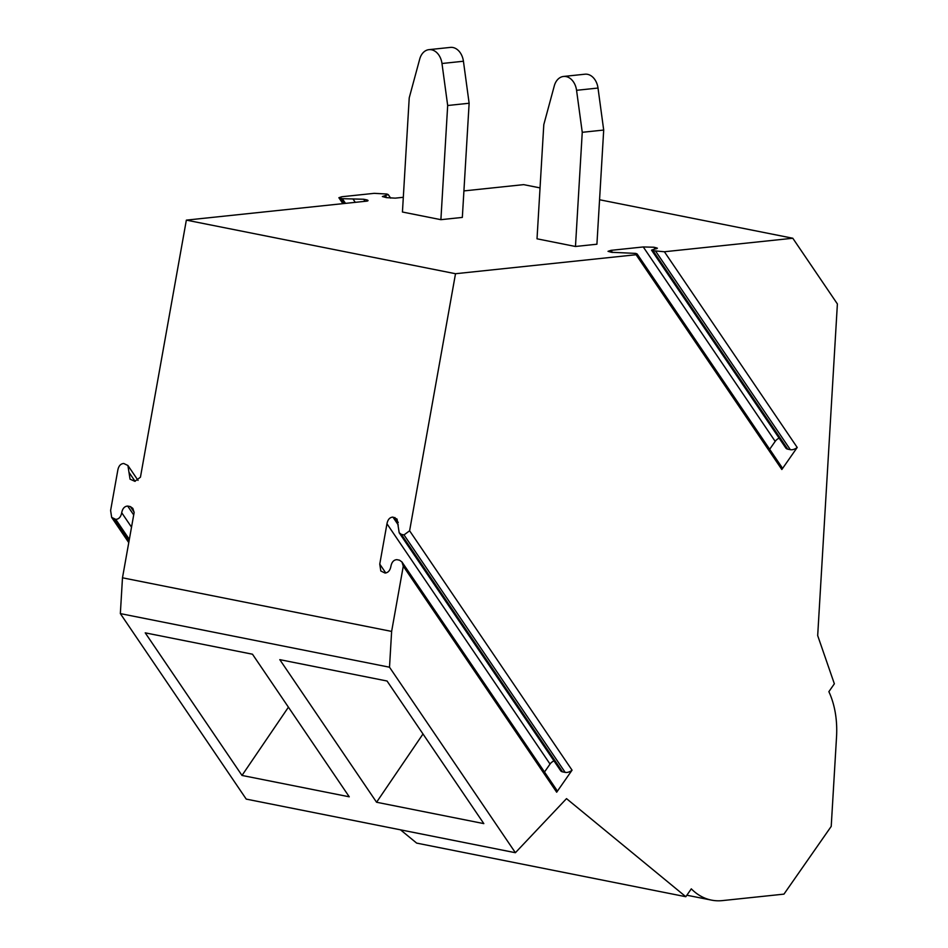 <?xml version="1.0" encoding="UTF-8"?>
<svg xmlns="http://www.w3.org/2000/svg" width="948" height="948" viewBox="0 0 948 948"><rect width="100%" height="100%" fill="white"/><g stroke="black" fill="none" stroke-linecap="round" stroke-linejoin="round"><path stroke-width="1.42" d="M401.395 534.388L399.191 532.776L560.624 770.688A6.316 3.934 -34.2 0 0 562.555 771.862L401.395 534.388L404.014 534.909L409.607 530.785L455.514 273.723L636.084 254.728L781.839 469.497A6.837 4.266 -34.2 0 0 781.508 466.712L637.163 254.005L636.084 254.728C637.755 254.36 637.566 253.91 635.515 253.389L611.46 252.287L608.024 251.327L610.998 250.343L643.265 246.954L775.191 441.353A6.316 3.934 -34.2 0 1 779.126 438.166M409.607 530.785L572.059 770.167L556.677 792.208A6.98 4.349 -34.2 0 0 556.322 789.435L401.952 561.963L403.279 566.169L556.677 792.208M686.862 895.22L711.474 900.114A79.964 53.301 101.3 0 1 691.305 888.845L685.819 896.713L566.513 798.631L515.392 852.714L389.51 667.214L391.631 631.415L403.279 566.169M711.474 900.114A79.964 53.301 101.3 0 0 722.412 900.6L783.96 894.13L831.218 826.395L836.527 737.034A79.964 53.301 101.3 0 0 828.872 691.673L834.359 683.804L817.686 635.587L837.392 303.952L792.801 238.244L599.563 199.755M653.054 250.722L651.537 250.142L785.785 447.977A6.316 3.934 -34.2 0 0 787.717 449.151L653.054 250.722L664.394 251.753L792.801 238.244M664.394 251.753L797.209 447.456L781.839 469.497M540.04 187.905L523.651 184.635L463.916 190.915M365.087 201.32L363.676 199.246L342.311 198.677L338.874 197.717L341.849 196.746L374.116 193.345L386.725 194.008L388.242 194.589L382.376 196.544L386.511 197.634L395.245 198.144L403.315 197.291M363.676 199.246L366.295 199.767C368.369 200.289 368.582 200.751 366.935 201.118L367.978 200.395M455.514 273.723L186.353 220.126L366.935 201.118M655.21 249.075L653.954 247.227L643.265 246.954M653.954 247.227L657.391 248.186L651.537 250.142M562.555 771.862L565.174 772.383A6.98 4.349 -34.2 0 0 572.059 770.167M553.976 760.877A6.316 3.934 -34.2 0 0 550.041 764.064L544.496 772.004M385.812 573.019L379.757 564.107L380.812 570.992L384.935 572.995C388.088 572.805 390.066 570.589 390.908 566.323C391.749 562.069 393.74 559.841 396.88 559.664L399.499 560.185L401.952 561.963M389.51 667.214L120.349 613.605L122.482 577.806L134.142 512.477L132.827 508.377L130.374 506.599L134.106 512.11M391.631 631.415L122.482 577.806M515.392 852.714L246.231 799.105L120.349 613.605M376.569 802.245L279.802 659.654L387.057 681.02L483.824 823.611L376.569 802.245L422.998 733.977M242.001 775.44L145.222 632.849L252.476 654.215L349.255 796.806L242.001 775.44L288.429 707.172M685.819 896.713L416.658 843.104L400.506 829.832M787.717 449.151L790.336 449.672A6.98 4.349 -34.2 0 0 797.209 447.456M769.669 449.269L775.191 441.353M133.704 514.942L127.684 506.066C124.543 506.256 122.553 508.472 121.711 512.726C120.87 516.98 118.891 519.196 115.751 519.374L111.663 517.383L110.608 510.498L117.813 470.161C118.654 465.895 120.645 463.679 123.785 463.501L127.909 465.492L130.042 479.167L134.865 481.311L140.446 477.188L186.353 220.126M379.757 564.107L386.962 523.77L550.041 764.064M398.255 524.943L392.934 517.098C389.794 517.288 387.803 519.504 386.962 523.77M392.934 517.098L397.058 519.101L399.191 532.776M127.684 506.066L130.374 506.599M576.562 90.309L598.01 88.046L603.698 130.054L596.92 244.217L575.472 246.48L537.018 238.813L543.797 124.65L554.296 85.865A15.772 11.518 -96 0 1 563.539 76.456A15.772 11.518 -96 0 1 576.562 90.309L582.25 132.305L603.698 130.054M598.01 88.046A15.772 11.518 -96 0 0 584.987 74.205L563.539 76.456M582.25 132.305L575.472 246.48M441.981 63.504L463.43 61.241L469.13 103.249L462.34 217.412L440.891 219.675L402.438 212.02L409.228 97.845L419.715 59.072A15.772 11.518 -96 0 1 428.958 49.651A15.772 11.518 -96 0 1 441.981 63.504L447.681 105.501L469.13 103.249M463.43 61.241A15.772 11.518 -96 0 0 450.407 47.4L428.958 49.651M447.681 105.501L440.891 219.675M565.174 772.383L404.014 534.909M790.336 449.672L655.672 251.244M386.748 197.682L385.303 195.561M343.946 203.536L340.391 198.298M342.311 198.677L345.499 203.382M355.287 202.351L352.988 198.962M366.295 199.767L367.172 201.059M612.42 252.441L610.998 250.343M655.874 247.618L656.668 248.779M394.854 517.49L398.243 522.478M128.999 541.296L113.867 519.006M115.751 519.374L129.343 539.4M131.523 527.171L121.711 512.726M135.09 481.347L128.975 472.329M390.623 198.085L388.242 194.589M342.892 203.654L338.874 197.717M128.762 542.611L111.651 517.395M138.041 480.387L127.921 465.492"/></g></svg>
